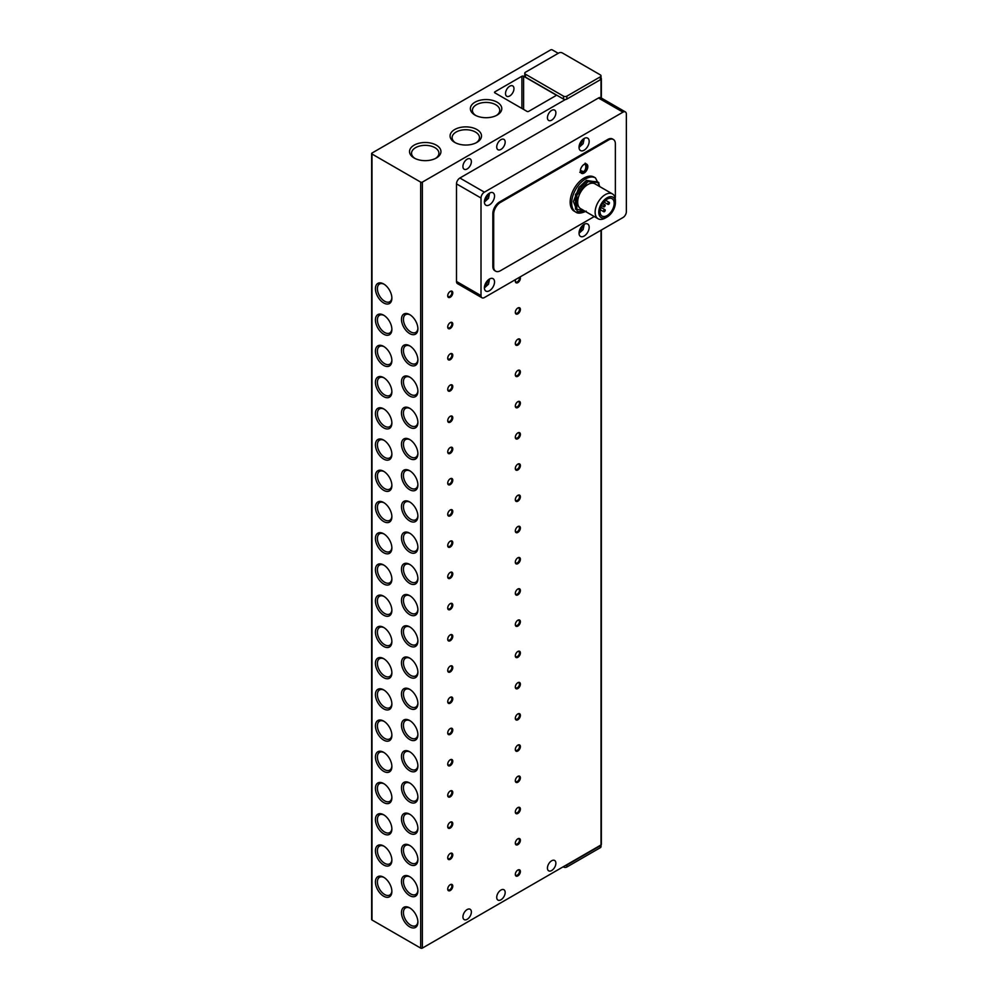 <?xml version="1.0" encoding="UTF-8"?>
<svg xmlns="http://www.w3.org/2000/svg" width="998" height="998" viewBox="0 0 998 998"><rect width="100%" height="100%" fill="white"/><g stroke="black" fill="none" stroke-linecap="round" stroke-linejoin="round"><path stroke-width="1.5" d="M509.741 86.202A5.976 3.456 -60 0 1 512.722 85.903A5.976 3.456 -60 0 1 513.646 90.693A5.976 3.456 -60 0 1 509.741 95.958A5.976 3.456 -60 0 1 506.747 96.257A5.976 3.456 -60 0 1 505.836 91.467A5.976 3.456 -60 0 1 509.741 86.202M500.946 139.67A5.976 3.456 -60 0 1 503.94 139.371A5.976 3.456 -60 0 1 504.851 144.161A5.976 3.456 -60 0 1 500.946 149.426A5.976 3.456 -60 0 1 497.965 149.725A5.976 3.456 -60 0 1 497.041 144.935A5.976 3.456 -60 0 1 500.946 139.67M467.151 159.181A5.976 3.456 -60 0 1 470.133 158.894A5.976 3.456 -60 0 1 471.056 163.672A5.976 3.456 -60 0 1 467.151 168.949A5.976 3.456 -60 0 1 464.157 169.236A5.976 3.456 -60 0 1 463.247 164.445A5.976 3.456 -60 0 1 467.151 159.181M500.946 890.041A5.976 3.456 -60 0 1 503.94 889.742A5.976 3.456 -60 0 1 504.851 894.532A5.976 3.456 -60 0 1 500.946 899.797A5.976 3.456 -60 0 1 497.965 900.096A5.976 3.456 -60 0 1 497.041 895.306A5.976 3.456 -60 0 1 500.946 890.041M467.151 909.552A5.976 3.456 -60 0 1 470.133 909.265A5.976 3.456 -60 0 1 471.056 914.043A5.976 3.456 -60 0 1 467.151 919.32A5.976 3.456 -60 0 1 464.157 919.607A5.976 3.456 -60 0 1 463.247 914.817A5.976 3.456 -60 0 1 467.151 909.552M474.961 102.22A15.719 9.082 180 0 1 497.191 102.22A15.719 9.082 180 0 1 497.191 115.057L497.191 115.057A15.719 9.082 180 0 1 474.961 115.057A15.719 9.082 180 0 1 474.961 102.22M496.418 115.481A13.673 7.897 0 0 0 499.749 110.316A13.673 7.897 0 0 0 491.315 103.019A13.673 7.897 0 0 0 476.408 104.728A13.673 7.897 0 0 0 472.403 110.316A13.673 7.897 0 0 0 475.734 115.481M414.12 145.159A15.719 9.082 180 0 1 436.351 145.159A15.719 9.082 180 0 1 436.351 157.996L436.351 157.996A15.719 9.082 180 0 1 414.12 157.996A15.719 9.082 180 0 1 414.12 145.159M435.577 158.408A13.673 7.897 0 0 0 438.908 153.243A13.673 7.897 0 0 0 430.462 145.945A13.673 7.897 0 0 0 415.567 147.667A13.673 7.897 0 0 0 411.55 153.243A13.673 7.897 0 0 0 414.894 158.408M454.676 129.54A15.719 9.082 180 0 1 476.919 129.54A15.719 9.082 180 0 1 476.919 142.377L476.919 142.377A15.719 9.082 180 0 1 454.676 142.377A15.719 9.082 180 0 1 454.676 129.54M476.146 142.801A13.673 7.897 0 0 0 479.477 137.637A13.673 7.897 0 0 0 471.031 130.339A13.673 7.897 0 0 0 456.123 132.048A13.673 7.897 0 0 0 452.119 137.637A13.673 7.897 0 0 0 455.45 142.801M409.679 333.582A11.627 6.712 60 0 1 401.47 319.348A11.627 6.712 60 0 1 409.679 314.595L409.679 314.595A11.627 6.712 60 0 1 417.9 328.841A11.627 6.712 60 0 1 409.679 333.582M410.19 314.906A10.242 5.913 -120 0 0 405.55 314.657A10.242 5.913 -120 0 0 403.978 322.865A10.242 5.913 -120 0 0 410.665 331.885A10.242 5.913 -120 0 0 415.779 332.384A10.242 5.913 -120 0 0 417.888 328.242M409.679 364.806A11.627 6.712 60 0 1 401.47 350.572A11.627 6.712 60 0 1 409.679 345.819L409.679 345.819A11.627 6.712 60 0 1 417.9 360.066A11.627 6.712 60 0 1 409.679 364.806M410.19 346.131A10.242 5.913 -120 0 0 405.55 345.882A10.242 5.913 -120 0 0 403.978 354.09A10.242 5.913 -120 0 0 410.665 363.11A10.242 5.913 -120 0 0 415.779 363.609A10.242 5.913 -120 0 0 417.888 359.467M410.19 377.356A10.242 5.913 -120 0 0 405.55 377.107A10.242 5.913 -120 0 0 403.429 381.797A10.242 5.913 -120 0 0 410.665 394.335A10.242 5.913 -120 0 0 415.779 394.834A10.242 5.913 -120 0 0 417.888 390.692M417.9 391.291A11.627 6.712 60 0 1 409.679 396.031A11.627 6.712 60 0 1 401.47 381.797A11.627 6.712 60 0 1 409.679 377.044A11.627 6.712 60 0 1 417.9 391.291M409.679 427.256A11.627 6.712 60 0 1 401.47 413.022A11.627 6.712 60 0 1 409.679 408.269L409.679 408.269A11.627 6.712 60 0 1 417.9 422.516A11.627 6.712 60 0 1 409.679 427.256M410.19 408.581A10.242 5.913 -120 0 0 405.55 408.332A10.242 5.913 -120 0 0 403.978 416.54A10.242 5.913 -120 0 0 410.665 425.56A10.242 5.913 -120 0 0 415.779 426.059A10.242 5.913 -120 0 0 417.888 421.917M410.19 439.806A10.242 5.913 -120 0 0 405.55 439.557A10.242 5.913 -120 0 0 403.429 444.247A10.242 5.913 -120 0 0 410.665 456.785A10.242 5.913 -120 0 0 415.779 457.284A10.242 5.913 -120 0 0 417.888 453.142M417.9 453.741A11.627 6.712 60 0 1 409.679 458.481A11.627 6.712 60 0 1 401.47 444.247A11.627 6.712 60 0 1 409.679 439.494A11.627 6.712 60 0 1 417.9 453.741M409.679 489.706A11.627 6.712 60 0 1 401.47 475.472A11.627 6.712 60 0 1 409.679 470.719L409.679 470.719A11.627 6.712 60 0 1 417.9 484.966A11.627 6.712 60 0 1 409.679 489.706M410.19 471.031A10.242 5.913 -120 0 0 405.55 470.782A10.242 5.913 -120 0 0 403.978 478.99A10.242 5.913 -120 0 0 410.665 488.01A10.242 5.913 -120 0 0 415.779 488.509A10.242 5.913 -120 0 0 417.888 484.367M409.679 520.931A11.627 6.712 60 0 1 401.47 506.697A11.627 6.712 60 0 1 409.679 501.944L409.679 501.944A11.627 6.712 60 0 1 417.9 516.191A11.627 6.712 60 0 1 409.679 520.931M410.19 502.256A10.242 5.913 -120 0 0 405.55 502.006A10.242 5.913 -120 0 0 403.978 510.215A10.242 5.913 -120 0 0 410.665 519.234A10.242 5.913 -120 0 0 415.779 519.733A10.242 5.913 -120 0 0 417.888 515.592M409.679 552.156A11.627 6.712 60 0 1 401.47 537.922A11.627 6.712 60 0 1 409.679 533.169L409.679 533.169A11.627 6.712 60 0 1 417.9 547.415A11.627 6.712 60 0 1 409.679 552.156M410.19 533.481A10.242 5.913 -120 0 0 405.55 533.231A10.242 5.913 -120 0 0 403.978 541.44A10.242 5.913 -120 0 0 410.665 550.459A10.242 5.913 -120 0 0 415.779 550.958A10.242 5.913 -120 0 0 417.888 546.817M410.19 564.706A10.242 5.913 -120 0 0 405.55 564.456A10.242 5.913 -120 0 0 403.429 569.147A10.242 5.913 -120 0 0 410.665 581.684A10.242 5.913 -120 0 0 415.779 582.183A10.242 5.913 -120 0 0 417.888 578.042M417.9 578.64A11.627 6.712 60 0 1 409.679 583.381A11.627 6.712 60 0 1 401.47 569.147A11.627 6.712 60 0 1 409.679 564.394A11.627 6.712 60 0 1 417.9 578.64M409.679 614.606A11.627 6.712 60 0 1 401.47 600.372A11.627 6.712 60 0 1 409.679 595.619L409.679 595.619A11.627 6.712 60 0 1 417.9 609.865A11.627 6.712 60 0 1 409.679 614.606M410.19 595.931A10.242 5.913 -120 0 0 405.55 595.681A10.242 5.913 -120 0 0 403.978 603.89A10.242 5.913 -120 0 0 410.665 612.909A10.242 5.913 -120 0 0 415.779 613.408A10.242 5.913 -120 0 0 417.888 609.267M410.19 627.156A10.242 5.913 -120 0 0 405.55 626.906A10.242 5.913 -120 0 0 403.429 631.597A10.242 5.913 -120 0 0 410.665 644.134A10.242 5.913 -120 0 0 415.779 644.633A10.242 5.913 -120 0 0 417.888 640.491M417.9 641.09A11.627 6.712 60 0 1 409.679 645.831A11.627 6.712 60 0 1 401.47 631.597A11.627 6.712 60 0 1 409.679 626.844A11.627 6.712 60 0 1 417.9 641.09M409.679 677.056A11.627 6.712 60 0 1 401.47 662.822A11.627 6.712 60 0 1 409.679 658.069L409.679 658.069A11.627 6.712 60 0 1 417.9 672.315A11.627 6.712 60 0 1 409.679 677.056M410.19 658.381A10.242 5.913 -120 0 0 405.55 658.131A10.242 5.913 -120 0 0 403.978 666.34A10.242 5.913 -120 0 0 410.665 675.359A10.242 5.913 -120 0 0 415.779 675.858A10.242 5.913 -120 0 0 417.888 671.716M410.19 689.606A10.242 5.913 -120 0 0 405.55 689.356A10.242 5.913 -120 0 0 403.429 694.047A10.242 5.913 -120 0 0 410.665 706.584A10.242 5.913 -120 0 0 415.779 707.083A10.242 5.913 -120 0 0 417.888 702.941M417.9 703.54A11.627 6.712 60 0 1 409.679 708.281A11.627 6.712 60 0 1 401.47 694.047A11.627 6.712 60 0 1 409.679 689.294A11.627 6.712 60 0 1 417.9 703.54M409.679 739.506A11.627 6.712 60 0 1 401.47 725.272A11.627 6.712 60 0 1 409.679 720.519L409.679 720.519A11.627 6.712 60 0 1 417.9 734.765A11.627 6.712 60 0 1 409.679 739.506M410.19 720.83A10.242 5.913 -120 0 0 405.55 720.581A10.242 5.913 -120 0 0 403.978 728.79A10.242 5.913 -120 0 0 410.665 737.809A10.242 5.913 -120 0 0 415.779 738.308A10.242 5.913 -120 0 0 417.888 734.166M409.679 770.73A11.627 6.712 60 0 1 401.47 756.496A11.627 6.712 60 0 1 409.679 751.744L409.679 751.744A11.627 6.712 60 0 1 417.9 765.99A11.627 6.712 60 0 1 409.679 770.73M410.19 752.055A10.242 5.913 -120 0 0 405.55 751.806A10.242 5.913 -120 0 0 403.978 760.014A10.242 5.913 -120 0 0 410.665 769.034A10.242 5.913 -120 0 0 415.779 769.533A10.242 5.913 -120 0 0 417.888 765.391M409.679 801.955A11.627 6.712 60 0 1 401.47 787.721A11.627 6.712 60 0 1 409.679 782.968L409.679 782.968A11.627 6.712 60 0 1 417.9 797.215A11.627 6.712 60 0 1 409.679 801.955M410.19 783.28A10.242 5.913 -120 0 0 405.55 783.031A10.242 5.913 -120 0 0 403.978 791.239A10.242 5.913 -120 0 0 410.665 800.259A10.242 5.913 -120 0 0 415.779 800.758A10.242 5.913 -120 0 0 417.888 796.616M409.679 833.18A11.627 6.712 60 0 1 401.47 818.946A11.627 6.712 60 0 1 409.679 814.193L409.679 814.193A11.627 6.712 60 0 1 417.9 828.44A11.627 6.712 60 0 1 409.679 833.18M410.19 814.505A10.242 5.913 -120 0 0 405.55 814.256A10.242 5.913 -120 0 0 403.978 822.464A10.242 5.913 -120 0 0 410.665 831.484A10.242 5.913 -120 0 0 415.779 831.983A10.242 5.913 -120 0 0 417.888 827.841M409.679 864.405A11.627 6.712 60 0 1 401.47 850.171A11.627 6.712 60 0 1 409.679 845.418L409.679 845.418A11.627 6.712 60 0 1 417.9 859.665A11.627 6.712 60 0 1 409.679 864.405M410.19 845.73A10.242 5.913 -120 0 0 405.55 845.481A10.242 5.913 -120 0 0 403.978 853.689A10.242 5.913 -120 0 0 410.665 862.709A10.242 5.913 -120 0 0 415.779 863.208A10.242 5.913 -120 0 0 417.888 859.066M409.679 895.63A11.627 6.712 60 0 1 401.47 881.396A11.627 6.712 60 0 1 409.679 876.643L409.679 876.643A11.627 6.712 60 0 1 417.9 890.89A11.627 6.712 60 0 1 409.679 895.63M410.19 876.955A10.242 5.913 -120 0 0 405.55 876.706A10.242 5.913 -120 0 0 403.978 884.914A10.242 5.913 -120 0 0 410.665 893.934A10.242 5.913 -120 0 0 415.779 894.433A10.242 5.913 -120 0 0 417.888 890.291M409.679 926.855A11.627 6.712 60 0 1 401.47 912.621A11.627 6.712 60 0 1 409.679 907.868L409.679 907.868A11.627 6.712 60 0 1 417.9 922.115A11.627 6.712 60 0 1 409.679 926.855M410.19 908.18A10.242 5.913 -120 0 0 405.55 907.93A10.242 5.913 -120 0 0 403.978 916.139A10.242 5.913 -120 0 0 410.665 925.158A10.242 5.913 -120 0 0 415.779 925.657A10.242 5.913 -120 0 0 417.888 921.516M383.656 302.943A11.627 6.712 60 0 1 375.435 288.709A11.627 6.712 60 0 1 383.656 283.956L383.656 283.956A11.627 6.712 60 0 1 391.877 298.202A11.627 6.712 60 0 1 383.656 302.943M384.168 284.268A10.242 5.913 -120 0 0 379.527 284.018A10.242 5.913 -120 0 0 377.955 292.227A10.242 5.913 -120 0 0 384.642 301.246A10.242 5.913 -120 0 0 389.756 301.745A10.242 5.913 -120 0 0 391.865 297.604M383.656 334.168A11.627 6.712 60 0 1 375.435 319.934A11.627 6.712 60 0 1 383.656 315.181L383.656 315.181A11.627 6.712 60 0 1 391.877 329.427A11.627 6.712 60 0 1 383.656 334.168M384.168 315.493A10.242 5.913 -120 0 0 379.527 315.243A10.242 5.913 -120 0 0 377.955 323.452A10.242 5.913 -120 0 0 384.642 332.471A10.242 5.913 -120 0 0 389.756 332.97A10.242 5.913 -120 0 0 391.865 328.829M383.656 365.393A11.627 6.712 60 0 1 375.435 351.159A11.627 6.712 60 0 1 383.656 346.406L383.656 346.406A11.627 6.712 60 0 1 391.877 360.652A11.627 6.712 60 0 1 383.656 365.393M384.168 346.718A10.242 5.913 -120 0 0 379.527 346.468A10.242 5.913 -120 0 0 377.955 354.677A10.242 5.913 -120 0 0 384.642 363.696A10.242 5.913 -120 0 0 389.756 364.195A10.242 5.913 -120 0 0 391.865 360.053M383.656 396.618A11.627 6.712 60 0 1 375.435 382.384A11.627 6.712 60 0 1 383.656 377.631L383.656 377.631A11.627 6.712 60 0 1 391.877 391.877A11.627 6.712 60 0 1 383.656 396.618M384.168 377.943A10.242 5.913 -120 0 0 379.527 377.693A10.242 5.913 -120 0 0 377.955 385.902A10.242 5.913 -120 0 0 384.642 394.921A10.242 5.913 -120 0 0 389.756 395.42A10.242 5.913 -120 0 0 391.865 391.278M383.656 427.843A11.627 6.712 60 0 1 375.435 413.609A11.627 6.712 60 0 1 383.656 408.856L383.656 408.856A11.627 6.712 60 0 1 391.877 423.102A11.627 6.712 60 0 1 383.656 427.843M384.168 409.168A10.242 5.913 -120 0 0 379.527 408.918A10.242 5.913 -120 0 0 377.955 417.127A10.242 5.913 -120 0 0 384.642 426.146A10.242 5.913 -120 0 0 389.756 426.645A10.242 5.913 -120 0 0 391.865 422.503M383.656 459.068A11.627 6.712 60 0 1 375.435 444.834A11.627 6.712 60 0 1 383.656 440.081L383.656 440.081A11.627 6.712 60 0 1 391.877 454.327A11.627 6.712 60 0 1 383.656 459.068M384.168 440.392A10.242 5.913 -120 0 0 379.527 440.143A10.242 5.913 -120 0 0 377.955 448.351A10.242 5.913 -120 0 0 384.642 457.371A10.242 5.913 -120 0 0 389.756 457.87A10.242 5.913 -120 0 0 391.865 453.728M383.656 490.292A11.627 6.712 60 0 1 375.435 476.058A11.627 6.712 60 0 1 383.656 471.306L383.656 471.306A11.627 6.712 60 0 1 391.877 485.552A11.627 6.712 60 0 1 383.656 490.292M384.168 471.617A10.242 5.913 -120 0 0 379.527 471.368A10.242 5.913 -120 0 0 377.955 479.576A10.242 5.913 -120 0 0 384.642 488.596A10.242 5.913 -120 0 0 389.756 489.095A10.242 5.913 -120 0 0 391.865 484.953M384.168 502.842A10.242 5.913 -120 0 0 379.527 502.593A10.242 5.913 -120 0 0 377.406 507.283A10.242 5.913 -120 0 0 384.642 519.821A10.242 5.913 -120 0 0 389.756 520.32A10.242 5.913 -120 0 0 391.865 516.178M391.877 516.777A11.627 6.712 60 0 1 383.656 521.517A11.627 6.712 60 0 1 375.435 507.283A11.627 6.712 60 0 1 383.656 502.53A11.627 6.712 60 0 1 391.877 516.777M384.168 534.067A10.242 5.913 -120 0 0 379.527 533.818A10.242 5.913 -120 0 0 377.406 538.508A10.242 5.913 -120 0 0 384.642 551.046A10.242 5.913 -120 0 0 389.756 551.545A10.242 5.913 -120 0 0 391.865 547.403M391.877 548.002A11.627 6.712 60 0 1 383.656 552.742A11.627 6.712 60 0 1 375.435 538.508A11.627 6.712 60 0 1 383.656 533.755A11.627 6.712 60 0 1 391.877 548.002M383.656 583.967A11.627 6.712 60 0 1 375.435 569.733A11.627 6.712 60 0 1 383.656 564.98L383.656 564.98A11.627 6.712 60 0 1 391.877 579.227A11.627 6.712 60 0 1 383.656 583.967M384.168 565.292A10.242 5.913 -120 0 0 379.527 565.043A10.242 5.913 -120 0 0 377.955 573.251A10.242 5.913 -120 0 0 384.642 582.271A10.242 5.913 -120 0 0 389.756 582.77A10.242 5.913 -120 0 0 391.865 578.628M384.168 596.517A10.242 5.913 -120 0 0 379.527 596.268A10.242 5.913 -120 0 0 377.406 600.958A10.242 5.913 -120 0 0 384.642 613.496A10.242 5.913 -120 0 0 389.756 613.995A10.242 5.913 -120 0 0 391.865 609.853M391.877 610.452A11.627 6.712 60 0 1 383.656 615.192A11.627 6.712 60 0 1 375.435 600.958A11.627 6.712 60 0 1 383.656 596.205A11.627 6.712 60 0 1 391.877 610.452M383.656 646.417A11.627 6.712 60 0 1 375.435 632.183A11.627 6.712 60 0 1 383.656 627.43L383.656 627.43A11.627 6.712 60 0 1 391.877 641.677A11.627 6.712 60 0 1 383.656 646.417M384.168 627.742A10.242 5.913 -120 0 0 379.527 627.493A10.242 5.913 -120 0 0 377.955 635.701A10.242 5.913 -120 0 0 384.642 644.72A10.242 5.913 -120 0 0 389.756 645.219A10.242 5.913 -120 0 0 391.865 641.078M383.656 677.642A11.627 6.712 60 0 1 375.435 663.408A11.627 6.712 60 0 1 383.656 658.655L383.656 658.655A11.627 6.712 60 0 1 391.877 672.902A11.627 6.712 60 0 1 383.656 677.642M384.168 658.967A10.242 5.913 -120 0 0 379.527 658.717A10.242 5.913 -120 0 0 377.955 666.926A10.242 5.913 -120 0 0 384.642 675.945A10.242 5.913 -120 0 0 389.756 676.444A10.242 5.913 -120 0 0 391.865 672.303M383.656 708.867A11.627 6.712 60 0 1 375.435 694.633A11.627 6.712 60 0 1 383.656 689.88L383.656 689.88A11.627 6.712 60 0 1 391.877 704.126A11.627 6.712 60 0 1 383.656 708.867M384.168 690.192A10.242 5.913 -120 0 0 379.527 689.942A10.242 5.913 -120 0 0 377.955 698.151A10.242 5.913 -120 0 0 384.642 707.17A10.242 5.913 -120 0 0 389.756 707.669A10.242 5.913 -120 0 0 391.865 703.528M383.656 740.092A11.627 6.712 60 0 1 375.435 725.858A11.627 6.712 60 0 1 383.656 721.105L383.656 721.105A11.627 6.712 60 0 1 391.877 735.351A11.627 6.712 60 0 1 383.656 740.092M384.168 721.417A10.242 5.913 -120 0 0 379.527 721.167A10.242 5.913 -120 0 0 377.955 729.376A10.242 5.913 -120 0 0 384.642 738.395A10.242 5.913 -120 0 0 389.756 738.894A10.242 5.913 -120 0 0 391.865 734.753M383.656 771.317A11.627 6.712 60 0 1 375.435 757.083A11.627 6.712 60 0 1 383.656 752.33L383.656 752.33A11.627 6.712 60 0 1 391.877 766.576A11.627 6.712 60 0 1 383.656 771.317M384.168 752.642A10.242 5.913 -120 0 0 379.527 752.392A10.242 5.913 -120 0 0 377.955 760.601A10.242 5.913 -120 0 0 384.642 769.62A10.242 5.913 -120 0 0 389.756 770.119A10.242 5.913 -120 0 0 391.865 765.977M383.656 802.542A11.627 6.712 60 0 1 375.435 788.308A11.627 6.712 60 0 1 383.656 783.555L383.656 783.555A11.627 6.712 60 0 1 391.877 797.801A11.627 6.712 60 0 1 383.656 802.542M384.168 783.867A10.242 5.913 -120 0 0 379.527 783.617A10.242 5.913 -120 0 0 377.955 791.826A10.242 5.913 -120 0 0 384.642 800.845A10.242 5.913 -120 0 0 389.756 801.344A10.242 5.913 -120 0 0 391.865 797.202M383.656 833.767A11.627 6.712 60 0 1 375.435 819.533A11.627 6.712 60 0 1 383.656 814.78L383.656 814.78A11.627 6.712 60 0 1 391.877 829.026A11.627 6.712 60 0 1 383.656 833.767M384.168 815.092A10.242 5.913 -120 0 0 379.527 814.842A10.242 5.913 -120 0 0 377.955 823.051A10.242 5.913 -120 0 0 384.642 832.07A10.242 5.913 -120 0 0 389.756 832.569A10.242 5.913 -120 0 0 391.865 828.427M383.656 864.992A11.627 6.712 60 0 1 375.435 850.758A11.627 6.712 60 0 1 383.656 846.005L383.656 846.005A11.627 6.712 60 0 1 391.877 860.251A11.627 6.712 60 0 1 383.656 864.992M384.168 846.316A10.242 5.913 -120 0 0 379.527 846.067A10.242 5.913 -120 0 0 377.955 854.276A10.242 5.913 -120 0 0 384.642 863.295A10.242 5.913 -120 0 0 389.756 863.794A10.242 5.913 -120 0 0 391.865 859.652M383.656 896.216A11.627 6.712 60 0 1 375.435 881.983A11.627 6.712 60 0 1 383.656 877.23L383.656 877.23A11.627 6.712 60 0 1 391.877 891.476A11.627 6.712 60 0 1 383.656 896.216M384.168 877.541A10.242 5.913 -120 0 0 379.527 877.292A10.242 5.913 -120 0 0 377.955 885.5A10.242 5.913 -120 0 0 384.642 894.52A10.242 5.913 -120 0 0 389.756 895.019A10.242 5.913 -120 0 0 391.865 890.877M551.657 110.391A5.976 3.456 -60 0 1 554.639 110.104A5.976 3.456 -60 0 1 555.562 114.895A5.976 3.456 -60 0 1 551.657 120.159A5.976 3.456 -60 0 1 548.663 120.446A5.976 3.456 -60 0 1 547.752 115.668A5.976 3.456 -60 0 1 551.657 110.391M551.657 860.775A5.976 3.456 -60 0 1 554.639 860.476A5.976 3.456 -60 0 1 555.562 865.266A5.976 3.456 -60 0 1 551.657 870.53A5.976 3.456 -60 0 1 548.663 870.817A5.976 3.456 -60 0 1 547.752 866.039A5.976 3.456 -60 0 1 551.657 860.775M447.728 295.508A2.944 1.697 120 0 0 448.327 296.606A2.944 1.697 120 0 0 449.786 296.468A2.944 1.697 120 0 0 451.869 292.863A2.944 1.697 120 0 0 451.258 291.516A2.944 1.697 120 0 0 450.011 291.553M452.78 292.863A3.58 2.071 -60 0 1 450.248 297.254A3.58 2.071 -60 0 1 447.715 295.795A3.58 2.071 -60 0 1 450.248 291.404A3.58 2.071 -60 0 1 452.78 292.863M447.728 326.733A2.944 1.697 120 0 0 448.327 327.831A2.944 1.697 120 0 0 449.786 327.693A2.944 1.697 120 0 0 451.869 324.088A2.944 1.697 120 0 0 451.258 322.741A2.944 1.697 120 0 0 450.011 322.778M452.78 324.088A3.58 2.071 -60 0 1 450.248 328.479A3.58 2.071 -60 0 1 447.715 327.02A3.58 2.071 -60 0 1 450.248 322.628A3.58 2.071 -60 0 1 452.78 324.088M447.728 357.958A2.944 1.697 120 0 0 448.327 359.055A2.944 1.697 120 0 0 449.786 358.918A2.944 1.697 120 0 0 451.869 355.313A2.944 1.697 120 0 0 451.258 353.966A2.944 1.697 120 0 0 450.011 354.003M452.78 355.313A3.58 2.071 -60 0 1 450.248 359.704A3.58 2.071 -60 0 1 447.715 358.245A3.58 2.071 -60 0 1 450.248 353.853A3.58 2.071 -60 0 1 452.78 355.313M447.728 389.183A2.944 1.697 120 0 0 448.327 390.28A2.944 1.697 120 0 0 449.786 390.143A2.944 1.697 120 0 0 451.869 386.538A2.944 1.697 120 0 0 451.258 385.191A2.944 1.697 120 0 0 450.011 385.228M452.78 386.538A3.58 2.071 -60 0 1 450.248 390.929A3.58 2.071 -60 0 1 447.715 389.469A3.58 2.071 -60 0 1 450.248 385.078A3.58 2.071 -60 0 1 452.78 386.538M447.728 420.408A2.944 1.697 120 0 0 448.327 421.505A2.944 1.697 120 0 0 449.786 421.368A2.944 1.697 120 0 0 451.869 417.763A2.944 1.697 120 0 0 451.258 416.416A2.944 1.697 120 0 0 450.011 416.453M452.78 417.763A3.58 2.071 -60 0 1 450.248 422.154A3.58 2.071 -60 0 1 447.715 420.694A3.58 2.071 -60 0 1 450.248 416.303A3.58 2.071 -60 0 1 452.78 417.763M447.728 451.632A2.944 1.697 120 0 0 448.327 452.73A2.944 1.697 120 0 0 449.786 452.593A2.944 1.697 120 0 0 451.869 448.988A2.944 1.697 120 0 0 451.258 447.64A2.944 1.697 120 0 0 450.011 447.678M452.78 448.988A3.58 2.071 -60 0 1 450.248 453.379A3.58 2.071 -60 0 1 447.715 451.919A3.58 2.071 -60 0 1 450.248 447.528A3.58 2.071 -60 0 1 452.78 448.988M447.728 482.857A2.944 1.697 120 0 0 448.327 483.955A2.944 1.697 120 0 0 449.786 483.818A2.944 1.697 120 0 0 451.869 480.213A2.944 1.697 120 0 0 451.258 478.865A2.944 1.697 120 0 0 450.011 478.903M452.78 480.213A3.58 2.071 -60 0 1 450.248 484.604A3.58 2.071 -60 0 1 447.715 483.144A3.58 2.071 -60 0 1 450.248 478.753A3.58 2.071 -60 0 1 452.78 480.213M447.728 514.082A2.944 1.697 120 0 0 448.327 515.18A2.944 1.697 120 0 0 449.786 515.043A2.944 1.697 120 0 0 451.869 511.438A2.944 1.697 120 0 0 451.258 510.09A2.944 1.697 120 0 0 450.011 510.128M452.78 511.438A3.58 2.071 -60 0 1 450.248 515.829A3.58 2.071 -60 0 1 447.715 514.369A3.58 2.071 -60 0 1 450.248 509.978A3.58 2.071 -60 0 1 452.78 511.438M447.728 545.307A2.944 1.697 120 0 0 448.327 546.405A2.944 1.697 120 0 0 449.786 546.268A2.944 1.697 120 0 0 451.869 542.663A2.944 1.697 120 0 0 451.258 541.315A2.944 1.697 120 0 0 450.011 541.353M452.78 542.663A3.58 2.071 -60 0 1 450.248 547.054A3.58 2.071 -60 0 1 447.715 545.594A3.58 2.071 -60 0 1 450.248 541.203A3.58 2.071 -60 0 1 452.78 542.663M447.728 576.532A2.944 1.697 120 0 0 448.327 577.63A2.944 1.697 120 0 0 449.786 577.493A2.944 1.697 120 0 0 451.869 573.887A2.944 1.697 120 0 0 451.258 572.54A2.944 1.697 120 0 0 450.011 572.578M452.78 573.887A3.58 2.071 -60 0 1 450.248 578.279A3.58 2.071 -60 0 1 447.715 576.819A3.58 2.071 -60 0 1 450.248 572.428A3.58 2.071 -60 0 1 452.78 573.887M447.728 607.757A2.944 1.697 120 0 0 448.327 608.855A2.944 1.697 120 0 0 449.786 608.718A2.944 1.697 120 0 0 451.869 605.112A2.944 1.697 120 0 0 451.258 603.765A2.944 1.697 120 0 0 450.011 603.802M452.78 605.112A3.58 2.071 -60 0 1 450.248 609.504A3.58 2.071 -60 0 1 447.715 608.044A3.58 2.071 -60 0 1 450.248 603.653A3.58 2.071 -60 0 1 452.78 605.112M447.728 638.982A2.944 1.697 120 0 0 448.327 640.08A2.944 1.697 120 0 0 449.786 639.943A2.944 1.697 120 0 0 451.869 636.337A2.944 1.697 120 0 0 451.258 634.99A2.944 1.697 120 0 0 450.011 635.027M452.78 636.337A3.58 2.071 -60 0 1 450.248 640.728A3.58 2.071 -60 0 1 447.715 639.269A3.58 2.071 -60 0 1 450.248 634.878A3.58 2.071 -60 0 1 452.78 636.337M447.728 670.207A2.944 1.697 120 0 0 448.327 671.305A2.944 1.697 120 0 0 449.786 671.167A2.944 1.697 120 0 0 451.869 667.562A2.944 1.697 120 0 0 451.258 666.215A2.944 1.697 120 0 0 450.011 666.252M452.78 667.562A3.58 2.071 -60 0 1 450.248 671.953A3.58 2.071 -60 0 1 447.715 670.494A3.58 2.071 -60 0 1 450.248 666.103A3.58 2.071 -60 0 1 452.78 667.562M447.728 701.432A2.944 1.697 120 0 0 448.327 702.53A2.944 1.697 120 0 0 449.786 702.392A2.944 1.697 120 0 0 451.869 698.787A2.944 1.697 120 0 0 451.258 697.44A2.944 1.697 120 0 0 450.011 697.477M452.78 698.787A3.58 2.071 -60 0 1 450.248 703.178A3.58 2.071 -60 0 1 447.715 701.719A3.58 2.071 -60 0 1 450.248 697.328A3.58 2.071 -60 0 1 452.78 698.787M447.728 732.657A2.944 1.697 120 0 0 448.327 733.755A2.944 1.697 120 0 0 449.786 733.617A2.944 1.697 120 0 0 451.869 730.012A2.944 1.697 120 0 0 451.258 728.665A2.944 1.697 120 0 0 450.011 728.702M452.78 730.012A3.58 2.071 -60 0 1 450.248 734.403A3.58 2.071 -60 0 1 447.715 732.944A3.58 2.071 -60 0 1 450.248 728.552A3.58 2.071 -60 0 1 452.78 730.012M447.728 763.882A2.944 1.697 120 0 0 448.327 764.979A2.944 1.697 120 0 0 449.786 764.842A2.944 1.697 120 0 0 451.869 761.237A2.944 1.697 120 0 0 451.258 759.89A2.944 1.697 120 0 0 450.011 759.927M452.78 761.237A3.58 2.071 -60 0 1 450.248 765.628A3.58 2.071 -60 0 1 447.715 764.169A3.58 2.071 -60 0 1 450.248 759.777A3.58 2.071 -60 0 1 452.78 761.237M447.728 795.107A2.944 1.697 120 0 0 448.327 796.204A2.944 1.697 120 0 0 449.786 796.067A2.944 1.697 120 0 0 451.869 792.462A2.944 1.697 120 0 0 451.258 791.115A2.944 1.697 120 0 0 450.011 791.152M452.78 792.462A3.58 2.071 -60 0 1 450.248 796.853A3.58 2.071 -60 0 1 447.715 795.394A3.58 2.071 -60 0 1 450.248 791.002A3.58 2.071 -60 0 1 452.78 792.462M447.728 826.332A2.944 1.697 120 0 0 448.327 827.429A2.944 1.697 120 0 0 449.786 827.292A2.944 1.697 120 0 0 451.869 823.687A2.944 1.697 120 0 0 451.258 822.34A2.944 1.697 120 0 0 450.011 822.377M452.78 823.687A3.58 2.071 -60 0 1 450.248 828.078A3.58 2.071 -60 0 1 447.715 826.618A3.58 2.071 -60 0 1 450.248 822.227A3.58 2.071 -60 0 1 452.78 823.687M447.728 857.556A2.944 1.697 120 0 0 448.327 858.654A2.944 1.697 120 0 0 449.786 858.517A2.944 1.697 120 0 0 451.869 854.912A2.944 1.697 120 0 0 451.258 853.564A2.944 1.697 120 0 0 450.011 853.602M452.78 854.912A3.58 2.071 -60 0 1 450.248 859.303A3.58 2.071 -60 0 1 447.715 857.843A3.58 2.071 -60 0 1 450.248 853.452A3.58 2.071 -60 0 1 452.78 854.912M447.728 888.781A2.944 1.697 120 0 0 448.327 889.879A2.944 1.697 120 0 0 449.786 889.742A2.944 1.697 120 0 0 451.869 886.137A2.944 1.697 120 0 0 451.258 884.789A2.944 1.697 120 0 0 450.011 884.827M452.78 886.137A3.58 2.071 -60 0 1 450.248 890.528A3.58 2.071 -60 0 1 447.715 889.068A3.58 2.071 -60 0 1 450.248 884.677A3.58 2.071 -60 0 1 452.78 886.137M515.33 280.875A2.944 1.697 120 0 0 515.929 281.972A2.944 1.697 120 0 0 517.388 281.835A2.944 1.697 120 0 0 519.471 278.23A2.944 1.697 120 0 0 519.309 277.394M520.045 276.957A3.58 2.071 -60 0 1 520.382 278.23A3.58 2.071 -60 0 1 517.85 282.621A3.58 2.071 -60 0 1 515.317 281.162A3.58 2.071 -60 0 1 515.654 279.502M515.33 312.1A2.944 1.697 120 0 0 515.929 313.197A2.944 1.697 120 0 0 517.388 313.06A2.944 1.697 120 0 0 519.471 309.455A2.944 1.697 120 0 0 518.86 308.108A2.944 1.697 120 0 0 517.613 308.145M520.382 309.455A3.58 2.071 -60 0 1 517.85 313.846A3.58 2.071 -60 0 1 515.317 312.386A3.58 2.071 -60 0 1 517.85 307.995A3.58 2.071 -60 0 1 520.382 309.455M515.33 343.324A2.944 1.697 120 0 0 515.929 344.422A2.944 1.697 120 0 0 517.388 344.285A2.944 1.697 120 0 0 519.471 340.68A2.944 1.697 120 0 0 518.86 339.332A2.944 1.697 120 0 0 517.613 339.37M520.382 340.68A3.58 2.071 -60 0 1 517.85 345.071A3.58 2.071 -60 0 1 515.317 343.611A3.58 2.071 -60 0 1 517.85 339.22A3.58 2.071 -60 0 1 520.382 340.68M515.33 374.549A2.944 1.697 120 0 0 515.929 375.647A2.944 1.697 120 0 0 517.388 375.51A2.944 1.697 120 0 0 519.471 371.905A2.944 1.697 120 0 0 518.86 370.557A2.944 1.697 120 0 0 517.613 370.595M520.382 371.905A3.58 2.071 -60 0 1 517.85 376.296A3.58 2.071 -60 0 1 515.317 374.836A3.58 2.071 -60 0 1 517.85 370.445A3.58 2.071 -60 0 1 520.382 371.905M515.33 405.774A2.944 1.697 120 0 0 515.929 406.872A2.944 1.697 120 0 0 517.388 406.735A2.944 1.697 120 0 0 519.471 403.13A2.944 1.697 120 0 0 518.86 401.782A2.944 1.697 120 0 0 517.613 401.82M520.382 403.13A3.58 2.071 -60 0 1 517.85 407.521A3.58 2.071 -60 0 1 515.317 406.061A3.58 2.071 -60 0 1 517.85 401.67A3.58 2.071 -60 0 1 520.382 403.13M515.33 436.999A2.944 1.697 120 0 0 515.929 438.097A2.944 1.697 120 0 0 517.388 437.96A2.944 1.697 120 0 0 519.471 434.355A2.944 1.697 120 0 0 518.86 433.007A2.944 1.697 120 0 0 517.613 433.045M520.382 434.355A3.58 2.071 -60 0 1 517.85 438.746A3.58 2.071 -60 0 1 515.317 437.286A3.58 2.071 -60 0 1 517.85 432.895A3.58 2.071 -60 0 1 520.382 434.355M515.33 468.224A2.944 1.697 120 0 0 515.929 469.322A2.944 1.697 120 0 0 517.388 469.185A2.944 1.697 120 0 0 519.471 465.579A2.944 1.697 120 0 0 518.86 464.232A2.944 1.697 120 0 0 517.613 464.27M520.382 465.579A3.58 2.071 -60 0 1 517.85 469.971A3.58 2.071 -60 0 1 515.317 468.511A3.58 2.071 -60 0 1 517.85 464.12A3.58 2.071 -60 0 1 520.382 465.579M515.33 499.449A2.944 1.697 120 0 0 515.929 500.547A2.944 1.697 120 0 0 517.388 500.41A2.944 1.697 120 0 0 519.471 496.804A2.944 1.697 120 0 0 518.86 495.457A2.944 1.697 120 0 0 517.613 495.495M520.382 496.804A3.58 2.071 -60 0 1 517.85 501.196A3.58 2.071 -60 0 1 515.317 499.736A3.58 2.071 -60 0 1 517.85 495.345A3.58 2.071 -60 0 1 520.382 496.804M515.33 530.674A2.944 1.697 120 0 0 515.929 531.772A2.944 1.697 120 0 0 517.388 531.622A2.944 1.697 120 0 0 519.471 528.029A2.944 1.697 120 0 0 518.86 526.682A2.944 1.697 120 0 0 517.613 526.719M520.382 528.029A3.58 2.071 -60 0 1 517.85 532.421A3.58 2.071 -60 0 1 515.317 530.961A3.58 2.071 -60 0 1 517.85 526.57A3.58 2.071 -60 0 1 520.382 528.029M515.33 561.899A2.944 1.697 120 0 0 515.929 562.997A2.944 1.697 120 0 0 517.388 562.847A2.944 1.697 120 0 0 519.471 559.254A2.944 1.697 120 0 0 518.86 557.907A2.944 1.697 120 0 0 517.613 557.944M520.382 559.254A3.58 2.071 -60 0 1 517.85 563.645A3.58 2.071 -60 0 1 515.317 562.186A3.58 2.071 -60 0 1 517.85 557.795A3.58 2.071 -60 0 1 520.382 559.254M515.33 593.124A2.944 1.697 120 0 0 515.929 594.222A2.944 1.697 120 0 0 517.388 594.072A2.944 1.697 120 0 0 519.471 590.479A2.944 1.697 120 0 0 518.86 589.132A2.944 1.697 120 0 0 517.613 589.169M520.382 590.479A3.58 2.071 -60 0 1 517.85 594.87A3.58 2.071 -60 0 1 515.317 593.411A3.58 2.071 -60 0 1 517.85 589.02A3.58 2.071 -60 0 1 520.382 590.479M515.33 624.349A2.944 1.697 120 0 0 515.929 625.447A2.944 1.697 120 0 0 517.388 625.297A2.944 1.697 120 0 0 519.471 621.704A2.944 1.697 120 0 0 518.86 620.357A2.944 1.697 120 0 0 517.613 620.394M520.382 621.704A3.58 2.071 -60 0 1 517.85 626.095A3.58 2.071 -60 0 1 515.317 624.636A3.58 2.071 -60 0 1 517.85 620.245A3.58 2.071 -60 0 1 520.382 621.704M515.33 655.574A2.944 1.697 120 0 0 515.929 656.672A2.944 1.697 120 0 0 517.388 656.522A2.944 1.697 120 0 0 519.471 652.929A2.944 1.697 120 0 0 518.86 651.582A2.944 1.697 120 0 0 517.613 651.619M520.382 652.929A3.58 2.071 -60 0 1 517.85 657.32A3.58 2.071 -60 0 1 515.317 655.861A3.58 2.071 -60 0 1 517.85 651.469A3.58 2.071 -60 0 1 520.382 652.929M515.33 686.799A2.944 1.697 120 0 0 515.929 687.896A2.944 1.697 120 0 0 517.388 687.747A2.944 1.697 120 0 0 519.471 684.154A2.944 1.697 120 0 0 518.86 682.807A2.944 1.697 120 0 0 517.613 682.844M520.382 684.154A3.58 2.071 -60 0 1 517.85 688.545A3.58 2.071 -60 0 1 515.317 687.086A3.58 2.071 -60 0 1 517.85 682.694A3.58 2.071 -60 0 1 520.382 684.154M515.33 718.024A2.944 1.697 120 0 0 515.929 719.121A2.944 1.697 120 0 0 517.388 718.972A2.944 1.697 120 0 0 519.471 715.379A2.944 1.697 120 0 0 518.86 714.032A2.944 1.697 120 0 0 517.613 714.069M520.382 715.379A3.58 2.071 -60 0 1 517.85 719.77A3.58 2.071 -60 0 1 515.317 718.31A3.58 2.071 -60 0 1 517.85 713.919A3.58 2.071 -60 0 1 520.382 715.379M515.33 749.249A2.944 1.697 120 0 0 515.929 750.346A2.944 1.697 120 0 0 517.388 750.197A2.944 1.697 120 0 0 519.471 746.604A2.944 1.697 120 0 0 518.86 745.256A2.944 1.697 120 0 0 517.613 745.294M520.382 746.604A3.58 2.071 -60 0 1 517.85 750.995A3.58 2.071 -60 0 1 515.317 749.535A3.58 2.071 -60 0 1 517.85 745.144A3.58 2.071 -60 0 1 520.382 746.604M515.33 780.473A2.944 1.697 120 0 0 515.929 781.571A2.944 1.697 120 0 0 517.388 781.422A2.944 1.697 120 0 0 519.471 777.829A2.944 1.697 120 0 0 518.86 776.481A2.944 1.697 120 0 0 517.613 776.519M520.382 777.829A3.58 2.071 -60 0 1 517.85 782.22A3.58 2.071 -60 0 1 515.317 780.76A3.58 2.071 -60 0 1 517.85 776.369A3.58 2.071 -60 0 1 520.382 777.829M515.33 811.698A2.944 1.697 120 0 0 515.929 812.796A2.944 1.697 120 0 0 517.388 812.646A2.944 1.697 120 0 0 519.471 809.054A2.944 1.697 120 0 0 518.86 807.706A2.944 1.697 120 0 0 517.613 807.744M520.382 809.054A3.58 2.071 -60 0 1 517.85 813.445A3.58 2.071 -60 0 1 515.317 811.985A3.58 2.071 -60 0 1 517.85 807.594A3.58 2.071 -60 0 1 520.382 809.054M515.33 842.923A2.944 1.697 120 0 0 515.929 844.021A2.944 1.697 120 0 0 517.388 843.871A2.944 1.697 120 0 0 519.471 840.279A2.944 1.697 120 0 0 518.86 838.931A2.944 1.697 120 0 0 517.613 838.969M520.382 840.279A3.58 2.071 -60 0 1 517.85 844.67A3.58 2.071 -60 0 1 515.317 843.21A3.58 2.071 -60 0 1 517.85 838.819A3.58 2.071 -60 0 1 520.382 840.279M515.33 874.148A2.944 1.697 120 0 0 515.929 875.246A2.944 1.697 120 0 0 517.388 875.096A2.944 1.697 120 0 0 519.471 871.504A2.944 1.697 120 0 0 518.86 870.156A2.944 1.697 120 0 0 517.613 870.194M520.382 871.504A3.58 2.071 -60 0 1 517.85 875.895A3.58 2.071 -60 0 1 515.317 874.435A3.58 2.071 -60 0 1 517.85 870.044A3.58 2.071 -60 0 1 520.382 871.504M584.104 138.497A7.173 4.142 -60 0 1 587.685 138.148A7.173 4.142 -60 0 1 588.783 143.887A7.173 4.142 -60 0 1 584.104 150.211A7.173 4.142 -60 0 1 580.512 150.561A7.173 4.142 -60 0 1 579.414 144.822A7.173 4.142 -60 0 1 584.104 138.497M584.104 224.363A7.173 4.142 -60 0 1 587.685 224.014A7.173 4.142 -60 0 1 588.783 229.765A7.173 4.142 -60 0 1 584.104 236.077A7.173 4.142 -60 0 1 580.512 236.426A7.173 4.142 -60 0 1 579.414 230.688A7.173 4.142 -60 0 1 584.104 224.363M489.457 193.138A7.173 4.142 -60 0 1 493.037 192.789A7.173 4.142 -60 0 1 494.147 198.527A7.173 4.142 -60 0 1 489.457 204.852A7.173 4.142 -60 0 1 485.876 205.201A7.173 4.142 -60 0 1 484.779 199.463A7.173 4.142 -60 0 1 489.457 193.138M489.457 279.016A7.173 4.142 -60 0 1 493.037 278.654A7.173 4.142 -60 0 1 494.147 284.405A7.173 4.142 -60 0 1 489.457 290.717A7.173 4.142 -60 0 1 485.876 291.079A7.173 4.142 -60 0 1 484.779 285.328A7.173 4.142 -60 0 1 489.457 279.016M595.482 177.918A19.723 11.39 -60 0 0 585.626 178.892A19.723 11.39 -60 0 0 572.74 196.269A19.723 11.39 -60 0 0 575.759 212.075L574.237 211.202A19.723 11.39 -60 0 1 571.218 195.396A19.723 11.39 -60 0 1 584.104 178.018A19.723 11.39 -60 0 1 593.96 177.045L595.482 177.918L599.898 186.676M584.104 164.458A5.264 3.031 -60 0 1 586.737 164.196A5.264 3.031 -60 0 1 587.535 168.412A5.264 3.031 -60 0 1 584.104 173.041A5.264 3.031 -60 0 1 581.472 173.303A5.264 3.031 -60 0 1 580.661 169.086A5.264 3.031 -60 0 1 584.104 164.458M607.083 217.003L605.275 218.051A14.346 8.283 -60 0 1 598.101 218.762L580.649 208.682A14.346 8.283 -60 0 1 578.453 197.192A14.346 8.283 -60 0 1 587.822 184.555A14.346 8.283 -60 0 1 594.995 183.844L612.448 193.924A14.346 8.283 -60 0 1 615.417 200.486L615.417 202.582A11.776 6.799 -60 0 1 607.083 217.003A11.776 6.799 -60 0 1 598.763 212.2A11.776 6.799 -60 0 1 607.083 197.779A11.776 6.799 -60 0 1 615.417 202.582M598.101 218.762A14.346 8.283 -60 0 1 595.132 212.2A14.346 8.283 -60 0 1 605.275 194.635A14.346 8.283 -60 0 1 612.448 193.924M607.083 215.58A10.042 5.801 120 0 0 613.645 206.736A10.042 5.801 120 0 0 612.111 198.689A10.042 5.801 120 0 0 607.083 199.188A10.042 5.801 120 0 0 600.534 208.033A10.042 5.801 120 0 0 602.068 216.079A10.042 5.801 120 0 0 607.083 215.58M604.389 206.798A1.198 0.686 -60 0 1 604.389 204.852A1.198 0.686 -60 0 1 604.389 206.798M608.605 204.365A1.198 0.686 -60 0 1 608.605 202.407A1.198 0.686 -60 0 1 608.605 204.365M604.389 211.688A1.198 0.686 -60 0 1 604.389 209.73A1.198 0.686 -60 0 1 604.389 211.688M605.225 200.561A1.198 0.686 -60 0 1 603.815 201.995M371.643 153.53L371.643 919.507A1.198 0.686 0 0 0 371.992 919.994L371.992 154.016A1.198 0.686 180 0 1 371.992 153.043L550.634 49.9A1.198 0.686 180 0 1 552.331 49.9L558.244 53.318M371.992 919.994L420.669 948.1A1.198 0.686 0 0 0 422.366 948.1L565.517 865.453A2.395 1.385 0 0 0 566.864 865.066L600.322 845.743A2.395 1.385 0 0 0 601.008 844.957A1.198 0.686 0 0 0 601.357 844.47L601.357 230.027M521.904 76.247A1.198 0.686 180 0 1 523.601 76.247L555.711 94.785A1.198 0.686 180 0 1 555.711 95.758L528.666 111.377A1.198 0.686 180 0 1 526.981 111.377L494.871 92.839A1.198 0.686 180 0 1 494.871 91.853L521.904 76.247L521.904 108.445M371.992 154.016L420.669 182.11A1.198 0.686 180 0 0 422.366 182.11L565.517 99.463A2.395 1.385 180 0 1 563.483 99.076L525.459 77.12L525.459 74.201A2.395 1.385 180 0 1 524.761 73.216A2.395 1.385 180 0 1 525.459 72.243L558.917 52.919A2.395 1.385 180 0 1 562.298 52.919L600.322 74.875A2.395 1.385 180 0 1 601.021 75.86L601.021 78.78A2.395 1.385 180 0 1 601.008 78.979A1.198 0.686 180 0 0 601.357 78.493L601.357 98.053M525.459 77.12A2.395 1.385 180 0 1 524.761 76.147L524.761 73.216M563.146 866.813L563.483 867.013A2.395 1.385 0 0 0 566.864 867.013L600.322 847.689A2.395 1.385 0 0 0 601.021 846.716L601.021 844.944M565.517 865.453L601.008 844.957L601.008 230.226M565.517 99.463A2.395 1.385 0 0 0 566.864 99.076L600.322 79.753A2.395 1.385 0 0 0 601.008 78.979L601.008 97.854A4.778 2.757 120 0 0 600.858 97.767L625.359 111.913A4.778 2.757 120 0 1 626.357 114.109L626.357 211.688A4.778 2.757 120 0 1 622.977 217.539L484.392 297.554A4.778 2.757 -60 0 1 481.997 297.791L457.496 283.644A4.778 2.757 -60 0 1 456.498 281.448L456.498 183.869A4.778 2.757 -60 0 1 459.878 178.018L598.463 98.004L622.977 112.15L484.392 192.165L459.878 178.018M600.858 97.767A4.778 2.757 120 0 0 598.463 98.004M525.459 74.201L563.483 96.157L563.483 99.076M566.864 99.076L566.864 96.157A2.395 1.385 180 0 1 563.483 96.157M601.021 75.86A2.395 1.385 180 0 1 600.322 76.834L600.322 79.753M456.498 183.869L481.011 198.016A4.778 2.757 -60 0 1 484.392 192.165M481.011 198.016L481.011 295.595L456.498 281.448M481.997 297.791A4.778 2.757 -60 0 1 481.011 295.595M566.864 96.157L600.322 76.834M594.272 216.541L500.447 270.72A9.556 5.514 -60 0 1 495.657 271.194L494.821 270.708A9.556 5.514 -60 0 1 492.837 266.329L492.837 213.634A9.556 5.514 -60 0 1 499.599 201.92L607.757 139.471A9.556 5.514 -60 0 1 612.547 138.996L613.383 139.495A9.556 5.514 -60 0 1 615.367 143.862L615.367 196.556A9.556 5.514 -60 0 1 615.217 198.303M625.359 111.913A4.778 2.757 120 0 0 622.977 112.15M607.757 139.471L608.605 139.97A9.556 5.514 -60 0 1 613.383 139.495M608.605 139.97L500.447 202.407L499.599 201.92M492.837 213.634L493.686 214.121A9.556 5.514 -60 0 1 500.447 202.407M493.686 214.121L493.686 266.815L492.837 266.329M495.657 271.194A9.556 5.514 -60 0 1 493.686 266.815M598.8 186.052L598.8 182.597L597.453 181.823L586.462 180.838L575.484 194.498L575.484 209.156L583.905 210.566M575.484 194.498L576.832 195.284L576.832 209.929M586.462 180.838L587.822 181.624L576.832 195.284M598.8 182.597L587.822 181.624M604.975 209.667L600.784 207.247A1.198 0.686 -60 0 1 600.235 209.193M582.757 139.483L580.724 145.334L579.214 145.621M582.757 225.348L580.724 231.199L579.214 231.499M488.109 194.123L486.076 199.974L484.566 200.274M488.109 279.989L486.076 285.84L484.566 286.139M585.165 211.289L577.43 211.651L573.426 201.571L579.015 187.362L586.462 180.364L598.401 182.372M598.8 183.283L599.499 186.451M583.256 164.944C586.674 161.788 586.674 170.783 583.256 171.581L580.412 170.359M420.669 948.1L420.669 182.11M600.322 847.689L600.322 845.743M566.864 865.066L566.864 867.013M422.366 182.11L422.366 948.1M523.601 109.418L523.601 76.247M555.711 94.785L555.711 95.758M494.871 92.839L494.871 91.853M584.229 138.435L583.131 143.7L579.027 147.417M584.229 224.301L583.131 229.565L579.027 233.295M489.581 193.076L488.484 198.34L484.392 202.07M489.581 278.941L488.484 284.205L484.392 287.935M585.04 163.223C587.223 163.036 586.612 171.032 583.007 172.13L579.788 172.33M601.507 205.551L603.79 206.86M603.815 202.008L608.007 204.428M600.147 209.642L603.79 211.738M575.759 212.075C577.742 213.747 581.223 213.435 586.225 211.152M602.705 203.48L604.975 204.79M605.574 200.261L609.204 202.357"/></g></svg>
